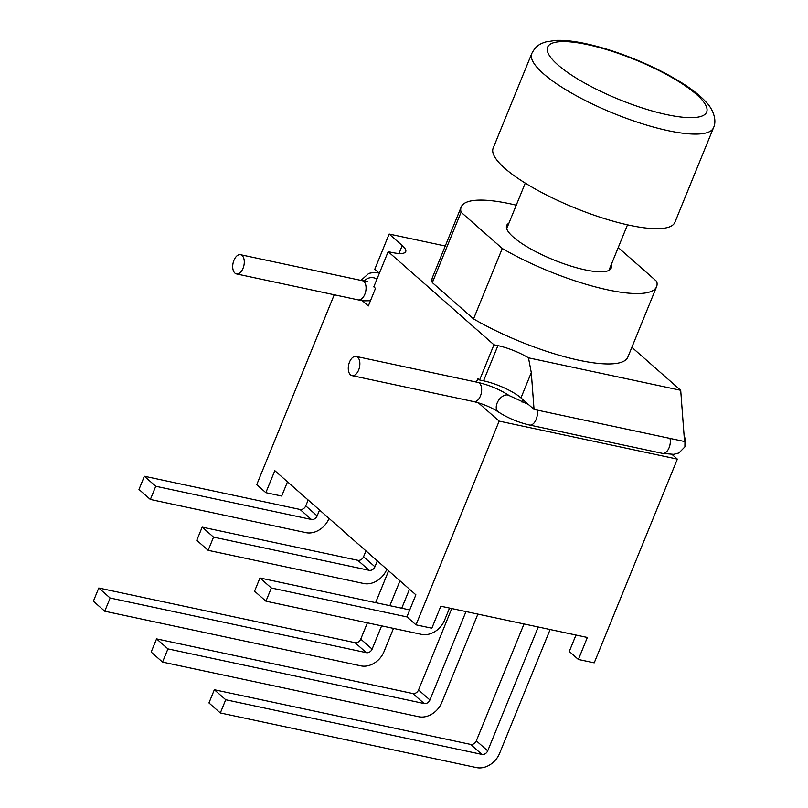 <?xml version="1.0" encoding="UTF-8"?>
<svg xmlns="http://www.w3.org/2000/svg" width="808" height="808" viewBox="0 0 808 808"><rect width="100%" height="100%" fill="white"/><g stroke="black" fill="none" stroke-linecap="round" stroke-linejoin="round"><path stroke-width="1.21" d="M531.765 53.54L493.163 148.137A98.152 24.492 22.2 0 0 504.838 168.337A98.152 24.492 22.2 0 0 603.081 218.17A98.152 24.492 22.2 0 0 674.912 222.311L713.525 127.704C717.484 119.392 712.01 107.706 705.788 101.778C700.142 95.667 692.123 89.335 681.73 82.8C668.691 74.629 653.753 67.044 636.916 60.055C619.362 52.833 602.707 47.45 586.941 43.915C574.639 41.188 564.226 40.016 555.712 40.4L545.915 41.905C541.209 43.531 536.431 44.672 531.765 53.54A98.152 24.492 22.2 0 0 543.441 73.73A98.152 24.492 22.2 0 0 641.683 123.573A98.152 24.492 22.2 0 0 713.525 127.704M242.087 255.51A9.817 5.545 102 0 1 243.541 266.923A9.817 5.545 102 0 1 236.451 273.912A9.817 5.545 102 0 1 233.078 263.156A9.817 5.545 102 0 1 240.542 254.712A9.817 5.545 102 0 1 242.087 255.51M357.671 357.237A9.817 5.545 -78 0 0 356.126 356.439A9.817 5.545 -78 0 0 348.652 364.883A9.817 5.545 -78 0 0 352.036 375.639A9.817 5.545 -78 0 0 359.126 368.65A9.817 5.545 -78 0 0 357.671 357.237M379.356 273.266L374.791 269.246L389.153 234.047L402.233 245.561A29.441 7.343 -157.8 0 1 405.737 251.621A29.441 7.343 -157.8 0 1 392.122 252.51L388.163 251.662L373.801 286.87L375.508 288.365L368.327 305.969L362.216 300.596M672.044 454.439L677.356 459.116L499.152 421.109L416.009 624.837L406.909 616.827L415.888 594.829L274.821 470.67L265.852 492.668L256.742 484.659L334.239 294.769M416.009 624.837L431.846 628.21L440.825 606.212L587.355 637.462L578.376 659.469L594.223 662.843L677.356 459.116M534.048 409.424L520.968 397.91A29.441 7.343 22.2 0 0 483.558 380.831L479.599 379.982L493.961 344.784L497.92 345.622A29.441 7.343 -157.8 0 1 528.482 357.833L531.29 372.609L534.048 409.424L684.538 441.522L680.7 390.294L631.856 347.309M308.171 500.021L305.767 505.889A4.909 3.858 -48.6 0 1 300.01 509.444L144.379 476.255L155.752 486.264L311.393 519.453A4.909 3.858 131.4 0 0 317.15 515.898L319.544 510.03M144.379 476.255L138.986 489.446L150.369 499.465L155.752 486.264M329.048 518.393L329.028 518.433A19.634 15.443 -48.6 0 1 306 532.654L150.369 499.465M367.398 622.827L360.752 639.108A4.909 3.858 -48.6 0 1 354.995 642.663L98.768 588.012L110.141 598.021L366.367 652.672A4.909 3.858 131.4 0 0 372.124 649.117L381.618 625.857M98.768 588.012L93.385 601.213L104.757 611.222L110.141 598.021M393.496 628.392L384.012 651.652A19.634 15.443 -48.6 0 1 360.984 665.873L104.757 611.222M389.85 605.677L399.99 580.831M409.494 589.204L401.738 608.212M388.618 570.822L375.629 602.647M365.953 550.884L363.56 556.752A4.909 3.858 -48.6 0 1 357.803 560.308L202.172 527.119L213.544 537.128L369.175 570.317A4.909 3.858 131.4 0 0 374.932 566.761L377.336 560.893M202.172 527.119L196.778 540.31L208.151 550.329L213.544 537.128M386.83 569.256L386.82 569.297A19.634 15.443 -48.6 0 1 363.792 583.517L208.151 550.329M451.763 608.545L418.544 689.971A4.909 3.858 -48.6 0 1 412.787 693.527L156.56 638.875L167.933 648.885L424.16 703.536A4.909 3.858 131.4 0 0 429.917 699.981L465.994 611.585M156.56 638.875L151.167 652.076L162.549 662.085L167.933 648.885M477.871 614.11L441.794 702.516A19.634 15.443 -48.6 0 1 418.776 716.736L162.549 662.085M409.727 609.919L259.954 577.983L271.337 587.992L407.03 616.928M259.954 577.983L254.571 591.183L265.943 601.192L271.337 587.992M449.541 608.07L444.602 620.16A19.634 15.443 -48.6 0 1 421.584 634.381L265.943 601.192M524.028 623.958L476.326 740.835A4.909 3.858 -48.6 0 1 470.569 744.39L214.342 689.739L225.725 699.748L481.952 754.399A4.909 3.858 131.4 0 0 487.709 750.844L538.249 626.988M214.342 689.739L208.959 702.94L220.332 712.949L225.725 699.748M550.127 629.523L499.586 753.379A19.634 15.443 -48.6 0 1 476.558 767.6L220.332 712.949M528.482 357.833L680.7 390.294M499.152 421.109L478.316 402.778M476.417 382.093L477.892 378.477L479.599 379.982M388.163 251.662L493.961 344.784M611.121 264.984A56.439 14.079 -157.8 0 1 611.151 268.155A56.439 14.079 -157.8 0 1 569.852 265.771A56.439 14.079 -157.8 0 1 513.353 237.118A56.439 14.079 -157.8 0 1 506.646 225.503A56.439 14.079 -157.8 0 1 508.889 223.261M618.231 247.551L656.722 281.426A105.515 26.321 -157.8 0 1 656.591 286.689L627.856 357.096A105.515 26.321 -157.8 0 1 473.549 318.887L432.341 282.628L461.075 212.221A105.515 26.321 -157.8 0 1 461.206 206.959A105.515 26.321 -157.8 0 1 516.261 205.192M432.341 282.628A105.515 26.321 -157.8 0 1 432.482 277.356L461.206 206.959M656.591 286.689A105.515 26.321 -157.8 0 1 502.273 248.49L461.075 212.221M473.549 318.887L502.273 248.49M445.269 246.016L389.153 234.047M523.029 399.728L522.039 402.172M578.376 659.469L569.276 651.46L575.973 635.038M287.496 481.821L281.689 496.051L265.852 492.668M557.833 64.842A85.88 21.422 22.2 0 0 696.264 117.362A85.88 21.422 22.2 0 0 627.301 56.661A85.88 21.422 22.2 0 0 557.833 64.842M498.213 411.838C490.991 407.222 482.851 403.808 473.811 401.616A9.817 5.545 -78 0 0 480.911 394.627A9.817 5.545 -78 0 0 479.457 383.214A9.817 5.545 -78 0 0 477.912 382.416C489.335 385.083 499.778 389.476 509.242 395.607A9.817 6.161 -55.8 0 0 507.323 394.92A9.817 6.161 -55.8 0 0 497.809 401.626A9.817 6.161 -55.8 0 0 498.213 411.838C507.676 417.968 518.13 422.372 529.553 425.028L662.469 453.379A9.817 5.545 -78 0 0 668.59 448.844A9.817 5.545 -78 0 0 669.963 438.411M529.553 425.028A9.817 5.545 -78 0 0 535.674 420.493A9.817 5.545 -78 0 0 537.047 410.06M240.542 254.712L362.327 280.689A9.817 5.545 102 0 1 363.873 281.487A9.817 5.545 102 0 1 364.832 294.294A9.817 5.545 102 0 1 358.237 299.889L236.451 273.912M364.105 281.022A9.817 8.827 -35.9 0 1 376.942 279.174M300.01 509.444L311.393 519.453M305.767 505.889L317.15 515.898M354.995 642.663L366.367 652.672M360.752 639.108L372.124 649.117M357.803 560.308L369.175 570.317M363.56 556.752L374.932 566.761M412.787 693.527L424.16 703.536M418.544 689.971L429.917 699.981M470.569 744.39L481.952 754.399M476.326 740.835L487.709 750.844M402.233 245.561L399 253.5M531.29 372.609L520.968 397.91M497.92 345.622L483.558 380.831M370.468 300.717L364.499 300.849L358.237 299.889M362.327 280.689L367.519 281.305M378.922 272.882L372.205 272.72L368.781 273.407L360.964 280.396M662.469 453.379L673.721 454.338L678.861 452.995L684.901 446.875L684.992 438.077L684.144 436.249M509.242 395.607L528.381 404.434M352.036 375.639L473.811 401.616M356.126 356.439L477.912 382.416M525.271 183.113L506.677 228.674M627.503 224.836L608.909 270.387"/></g></svg>
